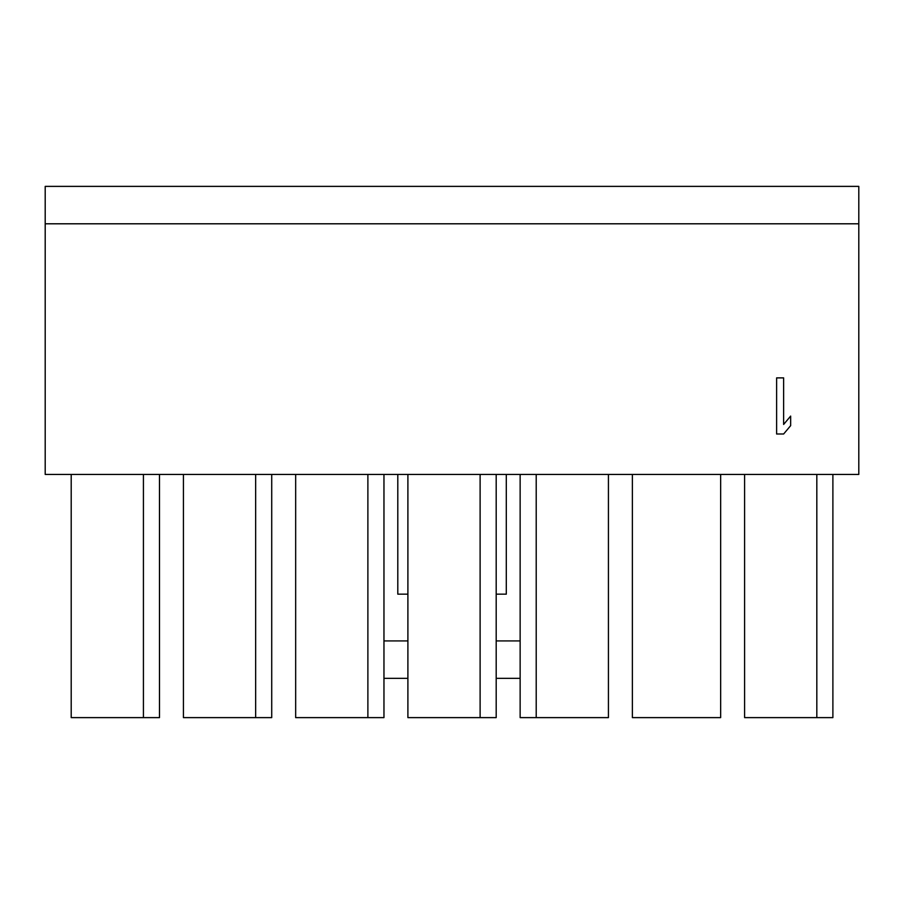 <?xml version="1.0" encoding="UTF-8"?>
<svg xmlns="http://www.w3.org/2000/svg" width="904" height="904" viewBox="0 0 904 904"><rect width="100%" height="100%" fill="white"/><g stroke="black" fill="none" stroke-linecap="round" stroke-linejoin="round"><path stroke-width="1.36" d="M858.8 186.382L45.2 186.382L45.2 223.796L858.8 223.796L858.8 186.382M45.2 223.796L45.2 474.442L858.8 474.442L858.8 223.796M776.615 377.883L776.615 433.999L783.632 433.999L790.65 425.648L790.65 416.089L783.632 424.451L783.632 377.883L776.615 377.883M744.602 474.442L744.602 717.618L832.889 717.618L832.889 474.442M816.82 717.618L816.82 474.442M71.201 474.442L71.201 717.618L159.488 717.618L159.488 474.442M143.42 717.618L143.42 474.442M183.433 474.442L183.433 717.618L271.72 717.618L271.72 474.442M255.651 717.618L255.651 474.442M295.664 474.442L295.664 717.618L383.963 717.618L383.963 474.442M367.883 717.618L367.883 474.442M407.896 474.442L407.896 717.618L496.194 717.618L496.194 474.442M480.114 717.618L480.114 474.442M520.139 474.442L520.139 717.618L608.426 717.618L608.426 474.442M536.208 717.618L536.208 474.442M632.371 474.442L632.371 717.618L720.657 717.618L720.657 474.442M397.805 474.442L397.805 594.165L407.896 594.165M506.296 474.442L506.296 594.165L496.194 594.165M520.139 640.925L496.194 640.925M407.896 640.925L383.963 640.925M520.139 678.339L496.194 678.339M407.896 678.339L383.963 678.339"/></g></svg>

